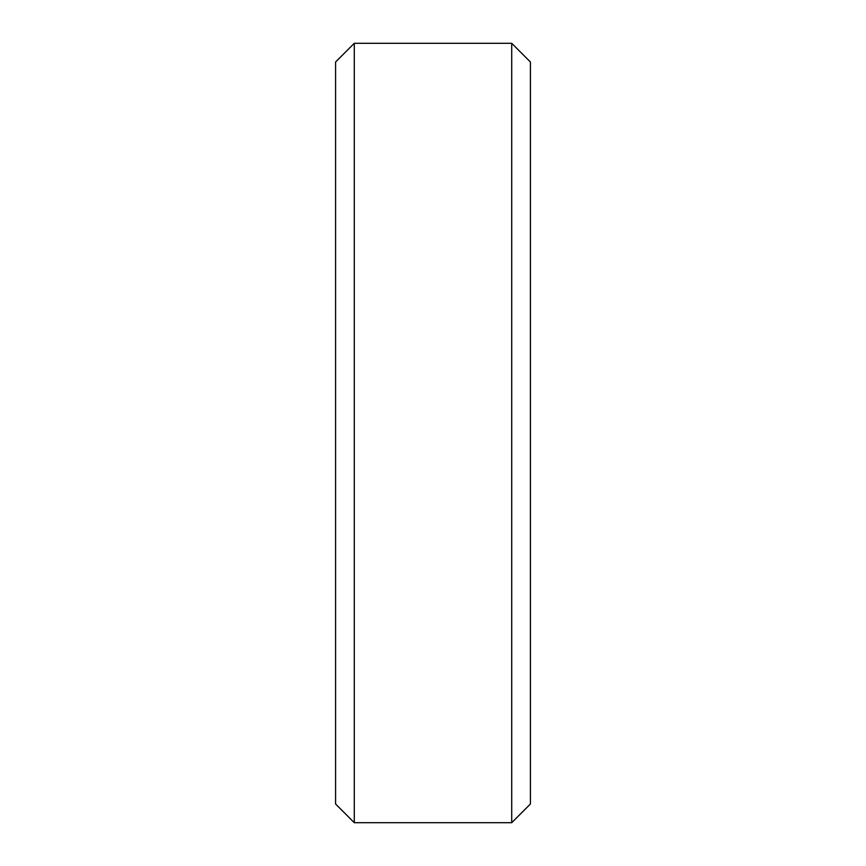 <?xml version="1.0" encoding="UTF-8"?>
<svg xmlns="http://www.w3.org/2000/svg" width="866" height="866" viewBox="0 0 866 866"><rect width="100%" height="100%" fill="white"/><g stroke="black" fill="none" stroke-linecap="round" stroke-linejoin="round"><path stroke-width="1.3" d="M335.575 62.006L354.281 43.3L335.575 62.006L335.575 803.994L354.281 822.7L335.575 803.994M354.281 43.3L511.719 43.3L354.281 43.3L354.281 822.7L511.719 822.7L530.425 803.994L511.719 822.7L354.281 822.7M511.719 43.3L530.425 62.006L511.719 43.3L511.719 822.7M530.425 62.006L530.425 803.994"/></g></svg>
